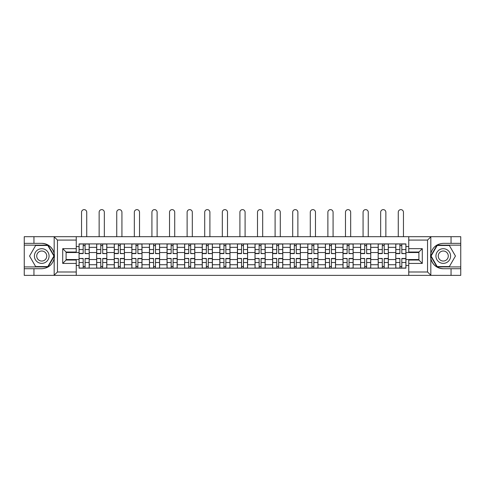 <?xml version="1.0" encoding="UTF-8"?>
<svg xmlns="http://www.w3.org/2000/svg" width="485" height="485" viewBox="0 0 485 485"><rect width="100%" height="100%" fill="white"/><g stroke="black" fill="none" stroke-linecap="round" stroke-linejoin="round"><path stroke-width="0.73" d="M76.248 275.377L408.752 275.377L408.752 260.039L418.907 260.039L418.907 252.03L408.752 252.03L408.752 236.692L76.248 236.692L76.248 252.03L66.093 252.03L66.093 260.039L76.248 260.039L76.248 275.377L53.98 275.377L57.466 271.994L76.248 271.994M53.98 275.377L24.25 275.377L24.25 268.726L33.95 268.726L33.95 275.377L57.86 275.377M57.86 236.692L24.25 236.692L24.25 266.92L48.015 266.92L54.302 256.038L48.015 245.149L24.25 245.149M408.752 236.692L460.75 236.692L460.75 243.349L451.05 243.349L451.05 236.692L427.139 236.692M96.66 268.163L96.66 247.35L89.216 247.35L89.216 268.163M89.216 247.35L89.216 243.913M96.66 247.35L96.66 243.913M106.815 243.913L106.815 268.163M114.26 268.163L114.26 243.913M124.409 243.913L124.409 268.163M131.853 268.163L131.853 243.913M142.002 243.913L142.002 268.163M149.447 268.163L149.447 243.913M159.601 243.913L159.601 268.163M167.04 268.163L167.04 243.913M177.195 243.913L177.195 268.163M184.639 268.163L184.639 243.913M194.788 243.913L194.788 268.163M202.233 268.163L202.233 243.913M212.388 243.913L212.388 268.163M219.826 268.163L219.826 243.913M229.981 243.913L229.981 268.163M237.426 268.163L237.426 243.913M247.574 243.913L247.574 268.163M255.019 268.163L255.019 243.913M265.174 243.913L265.174 268.163M272.612 268.163L272.612 243.913M282.767 243.913L282.767 268.163M290.212 268.163L290.212 243.913M300.361 243.913L300.361 268.163M307.805 268.163L307.805 243.913M317.96 243.913L317.96 268.163M325.399 268.163L325.399 243.913M335.553 243.913L335.553 268.163M342.998 268.163L342.998 243.913M353.147 243.913L353.147 268.163M360.591 268.163L360.591 243.913M370.74 243.913L370.74 268.163M378.185 268.163L378.185 243.913M388.339 243.913L388.339 268.163M395.784 268.163L395.784 243.913M395.784 259.53L388.339 259.53M378.185 259.53L370.74 259.53M360.591 259.53L353.147 259.53M342.998 259.53L335.553 259.53M325.399 259.53L317.96 259.53M307.805 259.53L300.361 259.53M290.212 259.53L282.767 259.53M272.612 259.53L265.174 259.53M255.019 259.53L247.574 259.53M237.426 259.53L229.981 259.53M219.826 259.53L212.388 259.53M202.233 259.53L194.788 259.53M184.639 259.53L177.195 259.53M167.04 259.53L159.601 259.53M149.447 259.53L142.002 259.53M131.853 259.53L124.409 259.53M114.26 259.53L106.815 259.53M96.66 259.53L89.216 259.53M395.784 252.539L388.339 252.539M378.185 252.539L370.74 252.539M360.591 252.539L353.147 252.539M342.998 252.539L335.553 252.539M325.399 252.539L317.96 252.539M307.805 252.539L300.361 252.539M290.212 252.539L282.767 252.539M272.612 252.539L265.174 252.539M255.019 252.539L247.574 252.539M237.426 252.539L229.981 252.539M219.826 252.539L212.388 252.539M202.233 252.539L194.788 252.539M184.639 252.539L177.195 252.539M167.04 252.539L159.601 252.539M149.447 252.539L142.002 252.539M131.853 252.539L124.409 252.539M114.26 252.539L106.815 252.539M96.66 252.539L89.216 252.539M66.093 259.53L79.067 259.53L79.067 252.539L66.093 252.539M76.248 246.562L79.067 246.562L79.067 252.539M418.907 252.539L405.933 252.539L405.933 243.913L79.067 243.913L79.067 246.562M405.933 246.562L408.752 246.562M408.752 265.507L405.933 265.507L405.933 259.53L418.907 259.53M79.067 259.53L79.067 268.163L405.933 268.163L405.933 265.507M79.067 265.507L76.248 265.507M405.933 252.539L405.933 259.53M85.099 266.465L83.184 266.465M83.184 245.604L85.099 245.604M102.699 266.465L100.777 266.465M100.777 245.604L102.699 245.604M120.292 266.465L118.376 266.465M118.376 245.604L120.292 245.604M137.885 266.465L135.97 266.465M135.97 245.604L137.885 245.604M155.485 266.465L153.563 266.465M153.563 245.604L155.485 245.604M173.078 266.465L171.163 266.465M171.163 245.604L173.078 245.604M190.672 266.465L188.756 266.465M188.756 245.604L190.672 245.604M208.265 266.465L206.349 266.465M206.349 245.604L208.265 245.604M225.864 266.465L223.949 266.465M223.949 245.604L225.864 245.604M243.458 266.465L241.542 266.465M241.542 245.604L243.458 245.604M261.051 266.465L259.135 266.465M259.135 245.604L261.051 245.604M278.651 266.465L276.735 266.465M276.735 245.604L278.651 245.604M296.244 266.465L294.328 266.465M294.328 245.604L296.244 245.604M313.837 266.465L311.922 266.465M311.922 245.604L313.837 245.604M331.437 266.465L329.515 266.465M329.515 245.604L331.437 245.604M349.03 266.465L347.114 266.465M347.114 245.604L349.03 245.604M366.624 266.465L364.708 266.465M364.708 245.604L366.624 245.604M384.223 266.465L382.301 266.465M382.301 245.604L384.223 245.604M401.816 266.465L399.901 266.465M399.901 245.604L401.816 245.604M86.736 236.692L86.736 212.218A2.595 2.595 0 0 0 84.141 209.623A2.595 2.595 0 0 0 81.547 212.218L81.547 236.692M85.099 253.37L89.161 253.613L85.099 253.613L85.099 244.022L89.161 244.022L86.906 244.022M89.161 253.37L89.161 244.022M83.184 245.489L85.099 245.489M81.377 244.022L79.122 244.022L79.122 253.613L83.184 253.613L83.184 244.022L86.736 243.913M79.122 244.022L81.547 243.913M83.184 258.699L79.122 258.463L83.184 258.463L83.184 268.047L79.122 268.047L81.377 268.047M79.122 258.699L79.122 268.047M85.099 266.58L83.184 266.58M86.906 268.047L89.161 268.047L89.161 258.463L85.099 258.463L85.099 268.047L81.547 268.047M89.161 268.047L86.736 268.047M104.33 236.692L104.33 212.218A2.595 2.595 0 0 0 101.735 209.623A2.595 2.595 0 0 0 99.14 212.218L99.14 236.692M102.699 253.37L106.755 253.613L102.699 253.613L102.699 244.022L106.755 244.022L104.499 244.022M106.755 253.37L106.755 244.022M100.777 245.489L102.699 245.489M98.976 244.022L96.715 244.022L96.715 253.613L100.777 253.613L100.777 244.022L104.33 243.913M96.715 244.022L99.14 243.913M121.929 236.692L121.929 212.218A2.595 2.595 0 0 0 119.334 209.623A2.595 2.595 0 0 0 116.739 212.218L116.739 236.692M120.292 253.37L124.354 253.613L120.292 253.613L120.292 244.022L124.354 244.022L122.099 244.022M124.354 253.37L124.354 244.022M118.376 245.489L120.292 245.489M116.57 244.022L114.314 244.022L114.314 253.613L118.376 253.613L118.376 244.022L121.929 243.913M114.314 244.022L116.739 243.913M33.95 268.726L41.734 268.726C48.282 268.235 52.435 264.822 54.181 258.493L54.181 253.576C52.435 247.247 48.282 243.834 41.734 243.349L24.25 243.349M24.25 268.726L24.25 266.92M76.248 240.075L57.466 240.075L53.98 236.692L33.95 236.692L33.95 243.349M53.98 236.692L76.248 236.692M41.734 243.349A12.689 12.689 0 0 1 54.181 258.493L54.181 275.28M66.093 252.03L62.71 248.647L76.248 248.647M76.248 263.422L62.71 263.422L66.093 260.039M431.019 236.692L427.534 240.075L408.752 240.075M451.05 243.349L443.266 243.349C436.718 243.834 432.565 247.247 430.819 253.576L430.819 258.493C432.565 264.822 436.718 268.235 443.266 268.726L460.75 268.726L460.75 245.149L436.985 245.149L430.698 256.038L436.985 266.92L460.75 266.92M408.752 271.994L427.534 271.994L431.019 275.377L460.75 275.377L460.75 268.726M460.75 243.349L460.75 245.149M451.05 275.377L451.05 268.726M431.019 275.377L408.752 275.377M443.266 268.726A12.689 12.689 0 0 1 430.819 253.576L430.819 236.789M418.907 260.039L422.289 263.422L408.752 263.422M408.752 248.647L422.289 248.647L418.907 252.03M34.399 256.038A7.33 7.33 0 0 0 41.734 263.367A7.33 7.33 0 0 0 49.064 256.038A7.33 7.33 0 0 0 41.734 248.702A7.33 7.33 0 0 0 34.399 256.038M36.715 256.038A5.02 5.02 0 0 0 41.734 261.051A5.02 5.02 0 0 0 46.754 256.038A5.02 5.02 0 0 0 41.734 251.018A5.02 5.02 0 0 0 36.715 256.038M47.821 245.489L53.908 256.038L47.821 266.58L35.641 266.58L29.555 256.038L35.641 245.489L47.821 245.489M435.936 256.038A7.33 7.33 0 0 0 443.266 263.367A7.33 7.33 0 0 0 450.601 256.038A7.33 7.33 0 0 0 443.266 248.702A7.33 7.33 0 0 0 435.936 256.038M438.246 256.038A5.02 5.02 0 0 0 443.266 261.051A5.02 5.02 0 0 0 448.286 256.038A5.02 5.02 0 0 0 443.266 251.018A5.02 5.02 0 0 0 438.246 256.038M449.359 245.489L455.445 256.038L449.359 266.58L437.179 266.58L431.092 256.038L437.179 245.489L449.359 245.489M100.777 258.699L96.715 258.463L100.777 258.463L100.777 268.047L96.715 268.047L98.976 268.047M96.715 258.699L96.715 268.047M102.699 266.58L100.777 266.58M104.499 268.047L106.755 268.047L106.755 258.463L102.699 258.463L102.699 268.047L99.14 268.047M106.755 268.047L104.33 268.047M118.376 258.699L114.314 258.463L118.376 258.463L118.376 268.047L114.314 268.047L116.57 268.047M114.314 258.699L114.314 268.047M120.292 266.58L118.376 266.58M122.099 268.047L124.354 268.047L124.354 258.463L120.292 258.463L120.292 268.047L116.739 268.047M124.354 268.047L121.929 268.047M139.522 236.692L139.522 212.218A2.595 2.595 0 0 0 136.928 209.623A2.595 2.595 0 0 0 134.333 212.218L134.333 236.692M137.885 253.37L141.947 253.613L137.885 253.613L137.885 244.022L141.947 244.022L139.692 244.022M141.947 253.37L141.947 244.022M135.97 245.489L137.885 245.489M134.163 244.022L131.908 244.022L131.908 253.613L135.97 253.613L135.97 244.022L139.522 243.913M131.908 244.022L134.333 243.913M157.116 236.692L157.116 212.218A2.595 2.595 0 0 0 154.521 209.623A2.595 2.595 0 0 0 151.926 212.218L151.926 236.692M155.485 253.37L159.541 253.613L155.485 253.613L155.485 244.022L159.541 244.022L157.285 244.022M159.541 253.37L159.541 244.022M153.563 245.489L155.485 245.489M151.763 244.022L149.501 244.022L149.501 253.613L153.563 253.613L153.563 244.022L157.116 243.913M149.501 244.022L151.926 243.913M174.715 236.692L174.715 212.218A2.595 2.595 0 0 0 172.12 209.623A2.595 2.595 0 0 0 169.526 212.218L169.526 236.692M173.078 253.37L177.14 253.613L173.078 253.613L173.078 244.022L177.14 244.022L174.885 244.022M177.14 253.37L177.14 244.022M171.163 245.489L173.078 245.489M169.356 244.022L167.101 244.022L167.101 253.613L171.163 253.613L171.163 244.022L174.715 243.913M167.101 244.022L169.526 243.913M135.97 258.699L131.908 258.463L135.97 258.463L135.97 268.047L131.908 268.047L134.163 268.047M131.908 258.699L131.908 268.047M137.885 266.58L135.97 266.58M139.692 268.047L141.947 268.047L141.947 258.463L137.885 258.463L137.885 268.047L134.333 268.047M141.947 268.047L139.522 268.047M153.563 258.699L149.501 258.463L153.563 258.463L153.563 268.047L149.501 268.047L151.763 268.047M149.501 258.699L149.501 268.047M155.485 266.58L153.563 266.58M157.285 268.047L159.541 268.047L159.541 258.463L155.485 258.463L155.485 268.047L151.926 268.047M159.541 268.047L157.116 268.047M171.163 258.699L167.101 258.463L171.163 258.463L171.163 268.047L167.101 268.047L169.356 268.047M167.101 258.699L167.101 268.047M173.078 266.58L171.163 266.58M174.885 268.047L177.14 268.047L177.14 258.463L173.078 258.463L173.078 268.047L169.526 268.047M177.14 268.047L174.715 268.047M192.309 236.692L192.309 212.218A2.595 2.595 0 0 0 189.714 209.623A2.595 2.595 0 0 0 187.119 212.218L187.119 236.692M190.672 253.37L194.734 253.613L190.672 253.613L190.672 244.022L194.734 244.022L192.478 244.022M194.734 253.37L194.734 244.022M188.756 245.489L190.672 245.489M186.949 244.022L184.694 244.022L184.694 253.613L188.756 253.613L188.756 244.022L192.309 243.913M184.694 244.022L187.119 243.913M188.756 258.699L184.694 258.463L188.756 258.463L188.756 268.047L184.694 268.047L186.949 268.047M184.694 258.699L184.694 268.047M190.672 266.58L188.756 266.58M192.478 268.047L194.734 268.047L194.734 258.463L190.672 258.463L190.672 268.047L187.119 268.047M194.734 268.047L192.309 268.047M209.902 236.692L209.902 212.218A2.595 2.595 0 0 0 207.307 209.623A2.595 2.595 0 0 0 204.712 212.218L204.712 236.692M208.265 253.37L212.327 253.613L208.265 253.613L208.265 244.022L212.327 244.022L210.072 244.022M212.327 253.37L212.327 244.022M206.349 245.489L208.265 245.489M204.549 244.022L202.287 244.022L202.287 253.613L206.349 253.613L206.349 244.022L209.902 243.913M202.287 244.022L204.712 243.913M206.349 258.699L202.287 258.463L206.349 258.463L206.349 268.047L202.287 268.047L204.549 268.047M202.287 258.699L202.287 268.047M208.265 266.58L206.349 266.58M210.072 268.047L212.327 268.047L212.327 258.463L208.265 258.463L208.265 268.047L204.712 268.047M212.327 268.047L209.902 268.047M227.501 236.692L227.501 212.218A2.595 2.595 0 0 0 224.907 209.623A2.595 2.595 0 0 0 222.312 212.218L222.312 236.692M225.864 253.37L229.926 253.613L225.864 253.613L225.864 244.022L229.926 244.022L227.665 244.022M229.926 253.37L229.926 244.022M223.949 245.489L225.864 245.489M222.142 244.022L219.887 244.022L219.887 253.613L223.949 253.613L223.949 244.022L227.501 243.913M219.887 244.022L222.312 243.913M223.949 258.699L219.887 258.463L223.949 258.463L223.949 268.047L219.887 268.047L222.142 268.047M219.887 258.699L219.887 268.047M225.864 266.58L223.949 266.58M227.665 268.047L229.926 268.047L229.926 258.463L225.864 258.463L225.864 268.047L222.312 268.047M229.926 268.047L227.501 268.047M245.095 236.692L245.095 212.218A2.595 2.595 0 0 0 242.5 209.623A2.595 2.595 0 0 0 239.905 212.218L239.905 236.692M243.458 253.37L247.52 253.613L243.458 253.613L243.458 244.022L247.52 244.022L245.264 244.022M247.52 253.37L247.52 244.022M241.542 245.489L243.458 245.489M239.735 244.022L237.48 244.022L237.48 253.613L241.542 253.613L241.542 244.022L245.095 243.913M237.48 244.022L239.905 243.913M241.542 258.699L237.48 258.463L241.542 258.463L241.542 268.047L237.48 268.047L239.735 268.047M237.48 258.699L237.48 268.047M243.458 266.58L241.542 266.58M245.264 268.047L247.52 268.047L247.52 258.463L243.458 258.463L243.458 268.047L239.905 268.047M247.52 268.047L245.095 268.047M262.688 236.692L262.688 212.218A2.595 2.595 0 0 0 260.093 209.623A2.595 2.595 0 0 0 257.499 212.218L257.499 236.692M261.051 253.37L265.113 253.613L261.051 253.613L261.051 244.022L265.113 244.022L262.858 244.022M265.113 253.37L265.113 244.022M259.135 245.489L261.051 245.489M257.335 244.022L255.074 244.022L255.074 253.613L259.135 253.613L259.135 244.022L262.688 243.913M255.074 244.022L257.499 243.913M259.135 258.699L255.074 258.463L259.135 258.463L259.135 268.047L255.074 268.047L257.335 268.047M255.074 258.699L255.074 268.047M261.051 266.58L259.135 266.58M262.858 268.047L265.113 268.047L265.113 258.463L261.051 258.463L261.051 268.047L257.499 268.047M265.113 268.047L262.688 268.047M280.288 236.692L280.288 212.218A2.595 2.595 0 0 0 277.693 209.623A2.595 2.595 0 0 0 275.098 212.218L275.098 236.692M278.651 253.37L282.713 253.613L278.651 253.613L278.651 244.022L282.713 244.022L280.451 244.022M282.713 253.37L282.713 244.022M276.735 245.489L278.651 245.489M274.928 244.022L272.673 244.022L272.673 253.613L276.735 253.613L276.735 244.022L280.288 243.913M272.673 244.022L275.098 243.913M276.735 258.699L272.673 258.463L276.735 258.463L276.735 268.047L272.673 268.047L274.928 268.047M272.673 258.699L272.673 268.047M278.651 266.58L276.735 266.58M280.451 268.047L282.713 268.047L282.713 258.463L278.651 258.463L278.651 268.047L275.098 268.047M282.713 268.047L280.288 268.047M297.881 236.692L297.881 212.218A2.595 2.595 0 0 0 295.286 209.623A2.595 2.595 0 0 0 292.691 212.218L292.691 236.692M296.244 253.37L300.306 253.613L296.244 253.613L296.244 244.022L300.306 244.022L298.051 244.022M300.306 253.37L300.306 244.022M294.328 245.489L296.244 245.489M292.522 244.022L290.266 244.022L290.266 253.613L294.328 253.613L294.328 244.022L297.881 243.913M290.266 244.022L292.691 243.913M294.328 258.699L290.266 258.463L294.328 258.463L294.328 268.047L290.266 268.047L292.522 268.047M290.266 258.699L290.266 268.047M296.244 266.58L294.328 266.58M298.051 268.047L300.306 268.047L300.306 258.463L296.244 258.463L296.244 268.047L292.691 268.047M300.306 268.047L297.881 268.047M315.474 236.692L315.474 212.218A2.595 2.595 0 0 0 312.88 209.623A2.595 2.595 0 0 0 310.285 212.218L310.285 236.692M313.837 253.37L317.899 253.613L313.837 253.613L313.837 244.022L317.899 244.022L315.644 244.022M317.899 253.37L317.899 244.022M311.922 245.489L313.837 245.489M310.115 244.022L307.86 244.022L307.86 253.613L311.922 253.613L311.922 244.022L315.474 243.913M307.86 244.022L310.285 243.913M311.922 258.699L307.86 258.463L311.922 258.463L311.922 268.047L307.86 268.047L310.115 268.047M307.86 258.699L307.86 268.047M313.837 266.58L311.922 266.58M315.644 268.047L317.899 268.047L317.899 258.463L313.837 258.463L313.837 268.047L310.285 268.047M317.899 268.047L315.474 268.047M333.074 236.692L333.074 212.218A2.595 2.595 0 0 0 330.479 209.623A2.595 2.595 0 0 0 327.884 212.218L327.884 236.692M331.437 253.37L335.499 253.613L331.437 253.613L331.437 244.022L335.499 244.022L333.237 244.022M335.499 253.37L335.499 244.022M329.515 245.489L331.437 245.489M327.714 244.022L325.459 244.022L325.459 253.613L329.515 253.613L329.515 244.022L333.074 243.913M325.459 244.022L327.884 243.913M329.515 258.699L325.459 258.463L329.515 258.463L329.515 268.047L325.459 268.047L327.714 268.047M325.459 258.699L325.459 268.047M331.437 266.58L329.515 266.58M333.237 268.047L335.499 268.047L335.499 258.463L331.437 258.463L331.437 268.047L327.884 268.047M335.499 268.047L333.074 268.047M350.667 236.692L350.667 212.218A2.595 2.595 0 0 0 348.072 209.623A2.595 2.595 0 0 0 345.478 212.218L345.478 236.692M349.03 253.37L353.092 253.613L349.03 253.613L349.03 244.022L353.092 244.022L350.837 244.022M353.092 253.37L353.092 244.022M347.114 245.489L349.03 245.489M345.308 244.022L343.053 244.022L343.053 253.613L347.114 253.613L347.114 244.022L350.667 243.913M343.053 244.022L345.478 243.913M347.114 258.699L343.053 258.463L347.114 258.463L347.114 268.047L343.053 268.047L345.308 268.047M343.053 258.699L343.053 268.047M349.03 266.58L347.114 266.58M350.837 268.047L353.092 268.047L353.092 258.463L349.03 258.463L349.03 268.047L345.478 268.047M353.092 268.047L350.667 268.047M368.26 236.692L368.26 212.218A2.595 2.595 0 0 0 365.666 209.623A2.595 2.595 0 0 0 363.071 212.218L363.071 236.692M366.624 253.37L370.685 253.613L366.624 253.613L366.624 244.022L370.685 244.022L368.43 244.022M370.685 253.37L370.685 244.022M364.708 245.489L366.624 245.489M362.901 244.022L360.646 244.022L360.646 253.613L364.708 253.613L364.708 244.022L368.26 243.913M360.646 244.022L363.071 243.913M364.708 258.699L360.646 258.463L364.708 258.463L364.708 268.047L360.646 268.047L362.901 268.047M360.646 258.699L360.646 268.047M366.624 266.58L364.708 266.58M368.43 268.047L370.685 268.047L370.685 258.463L366.624 258.463L366.624 268.047L363.071 268.047M370.685 268.047L368.26 268.047M385.86 236.692L385.86 212.218A2.595 2.595 0 0 0 383.265 209.623A2.595 2.595 0 0 0 380.67 212.218L380.67 236.692M384.223 253.37L388.285 253.613L384.223 253.613L384.223 244.022L388.285 244.022L386.024 244.022M388.285 253.37L388.285 244.022M382.301 245.489L384.223 245.489M380.501 244.022L378.245 244.022L378.245 253.613L382.301 253.613L382.301 244.022L385.86 243.913M378.245 244.022L380.67 243.913M382.301 258.699L378.245 258.463L382.301 258.463L382.301 268.047L378.245 268.047L380.501 268.047M378.245 258.699L378.245 268.047M384.223 266.58L382.301 266.58M386.024 268.047L388.285 268.047L388.285 258.463L384.223 258.463L384.223 268.047L380.67 268.047M388.285 268.047L385.86 268.047M403.453 236.692L403.453 212.218A2.595 2.595 0 0 0 400.859 209.623A2.595 2.595 0 0 0 398.264 212.218L398.264 236.692M401.816 253.37L405.878 253.613L401.816 253.613L401.816 244.022L405.878 244.022L403.623 244.022M405.878 253.37L405.878 244.022M399.901 245.489L401.816 245.489M398.094 244.022L395.839 244.022L395.839 253.613L399.901 253.613L399.901 244.022L403.453 243.913M395.839 244.022L398.264 243.913M399.901 258.699L395.839 258.463L399.901 258.463L399.901 268.047L395.839 268.047L398.094 268.047M395.839 258.699L395.839 268.047M401.816 266.58L399.901 266.58M403.623 268.047L405.878 268.047L405.878 258.463L401.816 258.463L401.816 268.047L398.264 268.047M405.878 268.047L403.453 268.047M378.185 247.35L370.74 247.35M360.591 247.35L353.147 247.35M342.998 247.35L335.553 247.35M325.399 247.35L317.96 247.35M307.805 247.35L300.361 247.35M290.212 247.35L282.767 247.35M272.612 247.35L265.174 247.35M255.019 247.35L247.574 247.35M237.426 247.35L229.981 247.35M219.826 247.35L212.388 247.35M202.233 247.35L194.788 247.35M184.639 247.35L177.195 247.35M167.04 247.35L159.601 247.35M149.447 247.35L142.002 247.35M131.853 247.35L124.409 247.35M114.26 247.35L106.815 247.35M395.784 247.35L388.339 247.35M378.185 264.719L370.74 264.719M360.591 264.719L353.147 264.719M342.998 264.719L335.553 264.719M325.399 264.719L317.96 264.719M307.805 264.719L300.361 264.719M290.212 264.719L282.767 264.719M272.612 264.719L265.174 264.719M255.019 264.719L247.574 264.719M237.426 264.719L229.981 264.719M219.826 264.719L212.388 264.719M202.233 264.719L194.788 264.719M184.639 264.719L177.195 264.719M167.04 264.719L159.601 264.719M149.447 264.719L142.002 264.719M131.853 264.719L124.409 264.719M114.26 264.719L106.815 264.719M96.66 264.719L89.216 264.719M395.784 264.719L388.339 264.719M85.099 249.563L89.161 249.563M79.122 253.37L83.184 253.37M79.122 249.563L83.184 249.563M83.184 262.506L79.122 262.506M89.161 258.699L85.099 258.699M89.161 262.506L85.099 262.506M102.699 249.563L106.755 249.563M96.715 253.37L100.777 253.37M96.715 249.563L100.777 249.563M120.292 249.563L124.354 249.563M114.314 253.37L118.376 253.37M114.314 249.563L118.376 249.563M54.181 253.576L54.181 236.789M57.466 240.075L57.466 271.994M62.71 263.422L62.71 248.647M430.819 258.493L430.819 275.28M427.534 271.994L427.534 240.075M422.289 248.647L422.289 263.422M100.777 262.506L96.715 262.506M106.755 258.699L102.699 258.699M106.755 262.506L102.699 262.506M118.376 262.506L114.314 262.506M124.354 258.699L120.292 258.699M124.354 262.506L120.292 262.506M137.885 249.563L141.947 249.563M131.908 253.37L135.97 253.37M131.908 249.563L135.97 249.563M155.485 249.563L159.541 249.563M149.501 253.37L153.563 253.37M149.501 249.563L153.563 249.563M173.078 249.563L177.14 249.563M167.101 253.37L171.163 253.37M167.101 249.563L171.163 249.563M135.97 262.506L131.908 262.506M141.947 258.699L137.885 258.699M141.947 262.506L137.885 262.506M153.563 262.506L149.501 262.506M159.541 258.699L155.485 258.699M159.541 262.506L155.485 262.506M171.163 262.506L167.101 262.506M177.14 258.699L173.078 258.699M177.14 262.506L173.078 262.506M190.672 249.563L194.734 249.563M184.694 253.37L188.756 253.37M184.694 249.563L188.756 249.563M188.756 262.506L184.694 262.506M194.734 258.699L190.672 258.699M194.734 262.506L190.672 262.506M208.265 249.563L212.327 249.563M202.287 253.37L206.349 253.37M202.287 249.563L206.349 249.563M206.349 262.506L202.287 262.506M212.327 258.699L208.265 258.699M212.327 262.506L208.265 262.506M225.864 249.563L229.926 249.563M219.887 253.37L223.949 253.37M219.887 249.563L223.949 249.563M223.949 262.506L219.887 262.506M229.926 258.699L225.864 258.699M229.926 262.506L225.864 262.506M243.458 249.563L247.52 249.563M237.48 253.37L241.542 253.37M237.48 249.563L241.542 249.563M241.542 262.506L237.48 262.506M247.52 258.699L243.458 258.699M247.52 262.506L243.458 262.506M261.051 249.563L265.113 249.563M255.074 253.37L259.135 253.37M255.074 249.563L259.135 249.563M259.135 262.506L255.074 262.506M265.113 258.699L261.051 258.699M265.113 262.506L261.051 262.506M278.651 249.563L282.713 249.563M272.673 253.37L276.735 253.37M272.673 249.563L276.735 249.563M276.735 262.506L272.673 262.506M282.713 258.699L278.651 258.699M282.713 262.506L278.651 262.506M296.244 249.563L300.306 249.563M290.266 253.37L294.328 253.37M290.266 249.563L294.328 249.563M294.328 262.506L290.266 262.506M300.306 258.699L296.244 258.699M300.306 262.506L296.244 262.506M313.837 249.563L317.899 249.563M307.86 253.37L311.922 253.37M307.86 249.563L311.922 249.563M311.922 262.506L307.86 262.506M317.899 258.699L313.837 258.699M317.899 262.506L313.837 262.506M331.437 249.563L335.499 249.563M325.459 253.37L329.515 253.37M325.459 249.563L329.515 249.563M329.515 262.506L325.459 262.506M335.499 258.699L331.437 258.699M335.499 262.506L331.437 262.506M349.03 249.563L353.092 249.563M343.053 253.37L347.114 253.37M343.053 249.563L347.114 249.563M347.114 262.506L343.053 262.506M353.092 258.699L349.03 258.699M353.092 262.506L349.03 262.506M366.624 249.563L370.685 249.563M360.646 253.37L364.708 253.37M360.646 249.563L364.708 249.563M364.708 262.506L360.646 262.506M370.685 258.699L366.624 258.699M370.685 262.506L366.624 262.506M384.223 249.563L388.285 249.563M378.245 253.37L382.301 253.37M378.245 249.563L382.301 249.563M382.301 262.506L378.245 262.506M388.285 258.699L384.223 258.699M388.285 262.506L384.223 262.506M401.816 249.563L405.878 249.563M395.839 253.37L399.901 253.37M395.839 249.563L399.901 249.563M399.901 262.506L395.839 262.506M405.878 258.699L401.816 258.699M405.878 262.506L401.816 262.506"/></g></svg>
